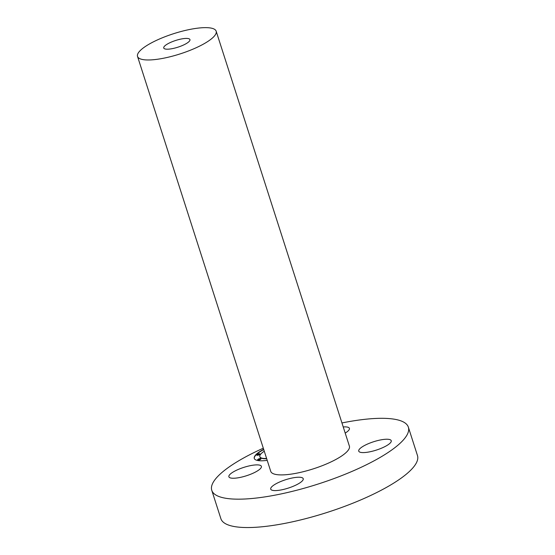 <?xml version="1.0" encoding="UTF-8"?>
<svg xmlns="http://www.w3.org/2000/svg" width="555" height="555" viewBox="0 0 555 555"><rect width="100%" height="100%" fill="white"/><g stroke="black" fill="none" stroke-linecap="round" stroke-linejoin="round"><path stroke-width="0.83" d="M345.203 433.08A17.066 4.391 -17.8 0 0 349.414 428.356A17.066 4.391 -17.8 0 0 343.233 426.955M341.949 422.952A103.244 26.55 162.2 0 1 408.362 427.177L417.471 455.551A103.244 26.55 162.2 0 1 384.879 488.268A103.244 26.55 162.2 0 1 282.62 523.809A103.244 26.55 162.2 0 1 220.876 518.668L211.767 490.301A103.244 26.55 162.2 0 1 244.36 457.584A103.244 26.55 162.2 0 1 263.306 448.197M408.362 427.177A103.244 26.55 162.2 0 1 375.77 459.894A103.244 26.55 162.2 0 1 273.511 495.435A103.244 26.55 162.2 0 1 211.767 490.301M216.166 31.184L349.386 446.116A41.299 10.621 162.2 0 1 336.351 459.2A41.299 10.621 162.2 0 1 295.44 473.415A41.299 10.621 162.2 0 1 270.743 471.362L137.529 56.43A41.299 10.621 162.2 0 1 150.565 43.345A41.299 10.621 162.2 0 1 191.468 29.131A41.299 10.621 162.2 0 1 216.166 31.184A41.299 10.621 162.2 0 1 203.13 44.268A41.299 10.621 162.2 0 1 162.22 58.483A41.299 10.621 162.2 0 1 137.529 56.43M185.606 43.963A13.764 3.538 162.2 0 1 171.974 48.701A13.764 3.538 162.2 0 1 163.739 48.014A13.764 3.538 162.2 0 1 168.082 43.651A13.764 3.538 162.2 0 1 181.721 38.912A13.764 3.538 162.2 0 1 189.949 39.599A13.764 3.538 162.2 0 1 185.606 43.963M358.891 451.43A17.066 4.391 -17.8 0 0 376.949 449.89A17.066 4.391 -17.8 0 0 391.247 440.691A17.066 4.391 -17.8 0 0 391.095 440.392A17.066 4.391 -17.8 0 0 373.036 441.933A17.066 4.391 -17.8 0 0 358.738 451.125A17.066 4.391 -17.8 0 0 358.891 451.43M284.403 480.137A17.066 4.391 -17.8 0 0 270.722 489.128A17.066 4.391 -17.8 0 0 289.543 487.678A17.066 4.391 -17.8 0 0 303.224 478.688A17.066 4.391 -17.8 0 0 284.403 480.137M261.245 466.047A17.066 4.391 -17.8 0 0 243.18 467.587A17.066 4.391 -17.8 0 0 228.889 476.787A17.066 4.391 -17.8 0 0 229.035 477.092A17.066 4.391 -17.8 0 0 247.093 475.545A17.066 4.391 -17.8 0 0 261.391 466.353A17.066 4.391 -17.8 0 0 261.245 466.047M267.212 460.366A27.528 7.076 162.2 0 1 256.729 460.268A27.528 7.076 162.2 0 1 254.273 458.43A27.528 7.076 162.2 0 1 263.674 449.321M266.608 458.486A21.694 5.578 162.2 0 1 261.773 458.097A21.694 5.578 162.2 0 1 259.83 456.647A21.694 5.578 162.2 0 1 264.277 451.208M257.811 459.804A1.672 0.43 162.2 0 1 257.659 459.693A1.672 0.43 162.2 0 1 258.838 458.874A1.672 0.43 162.2 0 1 260.69 458.562A1.672 0.43 162.2 0 1 260.836 458.673A1.672 0.43 162.2 0 1 259.664 459.491A1.672 0.43 162.2 0 1 257.811 459.804M256.896 455.01A1.672 0.43 162.2 0 1 256.743 454.899A1.672 0.43 162.2 0 1 257.915 454.08A1.672 0.43 162.2 0 1 259.775 453.768A1.672 0.43 162.2 0 1 259.92 453.879A1.672 0.43 162.2 0 1 258.748 454.705A1.672 0.43 162.2 0 1 256.896 455.01M263.75 449.578A27.528 7.076 -17.8 0 0 254.315 458.555M259.83 456.647L259.913 456.897A21.694 5.578 -17.8 0 0 261.849 458.347A21.694 5.578 -17.8 0 0 266.691 458.735M257.659 459.693L257.742 459.942A1.672 0.43 -17.8 0 0 257.895 460.053A1.672 0.43 -17.8 0 0 259.747 459.748A1.672 0.43 -17.8 0 0 260.919 458.923L260.836 458.673M256.743 454.899L256.826 455.156A1.672 0.43 -17.8 0 0 256.972 455.267A1.672 0.43 -17.8 0 0 258.831 454.954A1.672 0.43 -17.8 0 0 260.004 454.136L259.92 453.879"/></g></svg>
